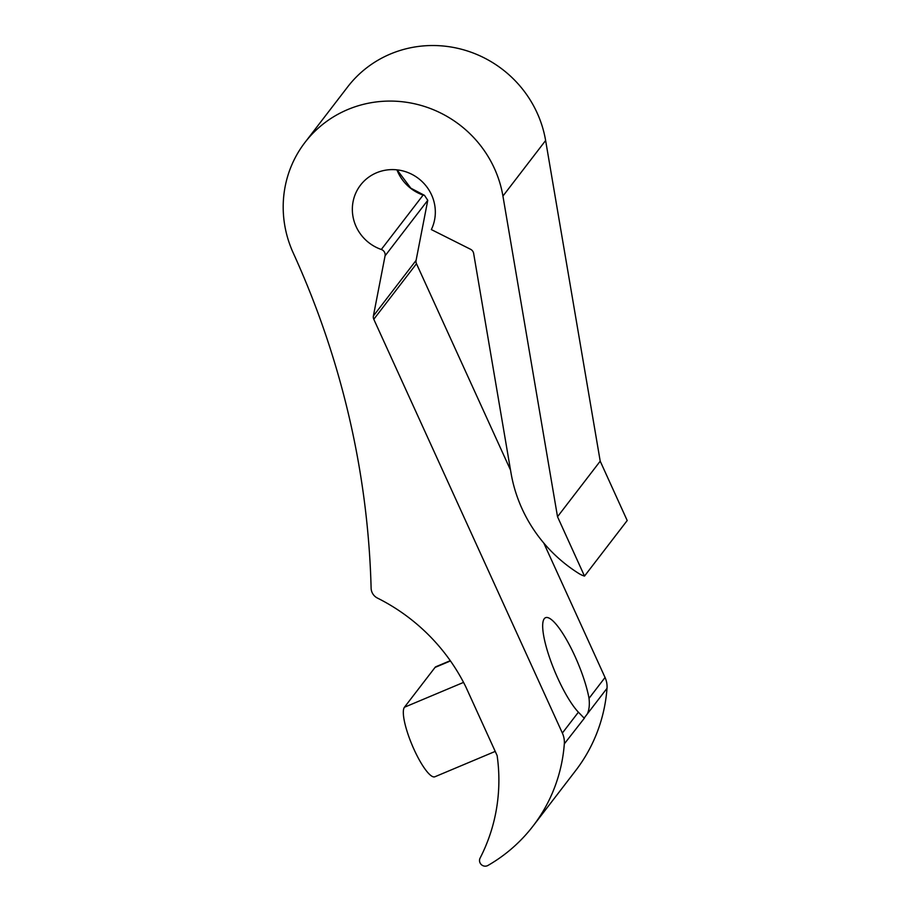 <?xml version="1.0" encoding="UTF-8"?>
<svg xmlns="http://www.w3.org/2000/svg" width="911" height="911" viewBox="0 0 911 911"><rect width="100%" height="100%" fill="white"/><g stroke="black" fill="none" stroke-linecap="round" stroke-linejoin="round"><path stroke-width="1.37" d="M495.22 751.404L434.877 776.776A38.103 8.7 -112.8 0 1 413.07 747.282A38.103 8.7 -112.8 0 1 404.438 707.243L435.037 667.433A38.103 8.7 -112.8 0 1 435.948 666.704L450.273 660.68M381.31 249.477A5.603 5.409 37.5 0 1 385.068 255.854L427.76 200.306L424.492 195.353L423.114 195.079L381.31 249.477A42.02 40.574 37.5 0 1 360.517 185.115A42.02 40.574 37.5 0 1 415.177 176.199A42.02 40.574 37.5 0 1 431.336 229.572L470.543 249.272A5.603 5.409 -142.5 0 1 473.64 253.406L510.991 472.843A145.737 140.704 37.5 0 0 578.918 573.543A22.411 21.636 37.5 0 0 584.509 576.094L557.521 516.731L502.929 196.07A112.064 108.193 37.5 0 0 419.618 105.027A112.064 108.193 37.5 0 0 304.98 142.435A112.064 108.193 37.5 0 0 293.262 253.007A870.187 840.147 37.5 0 1 371.119 588.244A11.205 10.818 37.5 0 0 377.461 598.083A190.479 183.908 37.5 0 1 465.783 686.792L497.133 755.583A178.898 172.726 37.5 0 1 480.108 858.06A5.603 5.409 37.5 0 0 487.954 865.45A163.194 157.557 37.5 0 0 533.026 826.072L575.729 770.512A163.194 157.557 37.5 0 0 607.011 688.317A22.411 21.636 -142.5 0 0 605.052 677.488L589.03 698.35C589.759 704.92 589.144 710.159 587.208 714.087L584.122 718.096L578.394 712.186A53.795 12.276 -112.8 0 1 551.03 661.75A53.795 12.276 -112.8 0 1 544.266 618.717A53.795 12.276 -112.8 0 1 545.552 617.692A53.795 12.276 -112.8 0 1 568.68 643.553A53.795 12.276 -112.8 0 1 589.03 698.35M373.795 319.271L416.486 263.723A5.603 5.409 37.5 0 1 416.088 260.398L373.396 315.946A5.603 5.409 -142.5 0 0 373.795 319.271L562.36 733.048A22.411 21.636 37.5 0 1 564.319 743.866A163.194 157.557 37.5 0 1 533.026 826.072M416.486 263.723L510.524 470.065M543.799 543.07L605.052 677.488M427.76 200.306A5.603 0.638 -77.4 0 1 427.703 200.614L416.088 260.398M385.068 255.854L373.396 315.946M584.52 718.005L564.319 743.866M584.509 576.094L627.201 520.534L600.212 461.171L557.521 516.731M304.98 142.435L347.672 86.887A112.064 108.193 37.5 0 1 462.31 49.467A112.064 108.193 37.5 0 1 545.621 140.51L600.212 461.171M463.551 682.396L404.438 707.243M450.455 660.953L435.037 667.433M578.394 712.186L562.36 733.048M396.945 169.845A42.02 40.574 -142.5 0 0 423.114 195.079M587.208 714.087L607.011 688.317M502.929 196.07L545.621 140.51M397.105 169.867L410.827 188.178L424.492 195.353"/></g></svg>
